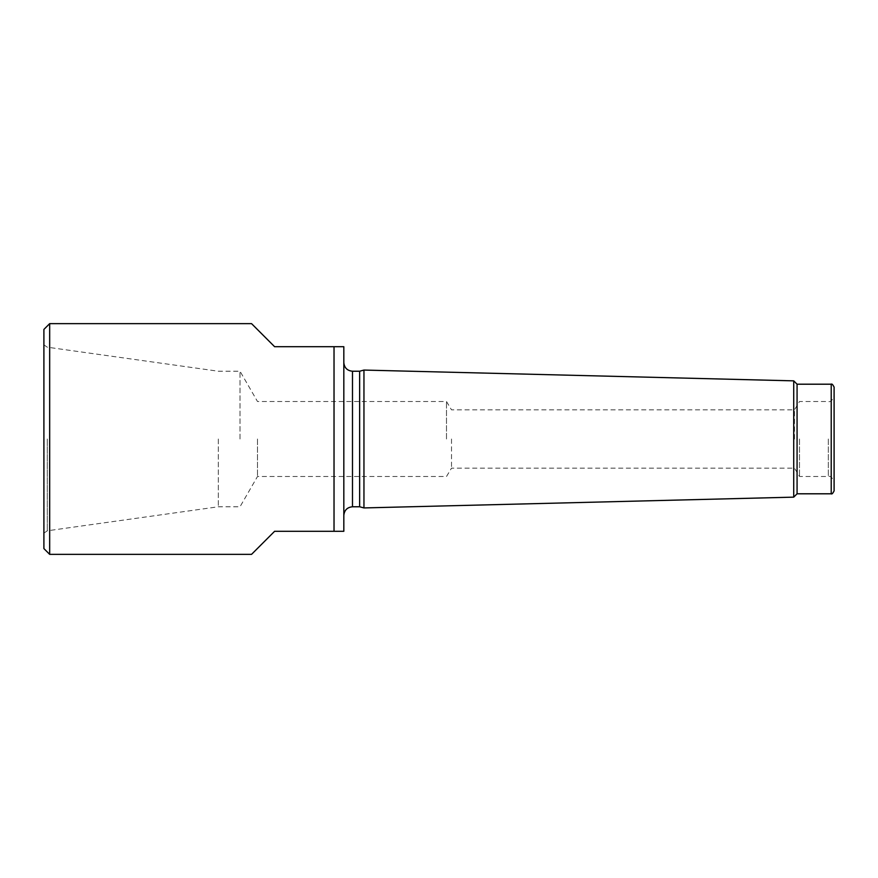<?xml version="1.0" encoding="UTF-8"?>
<svg xmlns="http://www.w3.org/2000/svg" width="878" height="878" viewBox="0 0 878 878"><rect width="100%" height="100%" fill="white"/><g stroke="black" fill="none" stroke-linecap="round" stroke-linejoin="round"><path stroke-width="0.66" stroke-dasharray="4.39 3.29" d="M343.825 439L343.825 515.43L343.825 439M343.825 346.711L343.825 531.289L334.024 531.289L334.024 346.711L343.825 346.711M251.547 323.642L274.616 346.711L334.024 346.711M251.547 554.358L274.616 531.289L334.024 531.289M797.07 493.798L797.07 384.202M793.723 497.146L793.723 380.854M834.1 387.088L834.1 490.912M799.496 439L799.496 476.491L799.496 439M794.48 439L794.48 409.85L794.48 439M451.511 439L451.511 468.15L451.511 439M363.953 507.934L363.953 370.066M359.64 506.771L359.64 371.229M49.673 554.358L49.673 323.642M43.9 439L43.9 533.144L43.9 439M43.9 548.585L43.9 329.415M257.495 439L257.495 476.491L257.495 439M240.012 439L240.012 371.229L240.012 439M218.326 439L218.326 506.771L218.326 439M446.496 439L446.496 401.509L446.496 439M831.214 384.202L831.214 493.798M828.327 439L828.327 476.491L828.327 439M352.484 506.771L352.484 371.229M47.291 439L47.291 530.806L47.291 439M43.9 533.144L47.291 530.806L218.326 506.771L240.012 506.771L257.495 476.491L446.496 476.491L451.511 468.15L794.48 468.15L799.496 476.491L828.327 476.491C830.5 475.689 832.421 477.61 834.1 482.263M43.9 344.856L47.291 347.194L218.326 371.229L240.012 371.229L257.495 401.509L446.496 401.509L451.511 409.85L794.48 409.85L799.496 401.509L828.327 401.509C830.5 402.311 832.421 400.39 834.1 395.737"/><path stroke-width="1.32" d="M343.825 531.289L343.825 346.711L334.024 346.711L334.024 531.289L343.825 531.289M49.673 323.642L49.673 554.358L43.9 548.585L43.9 329.415L49.673 323.642L251.547 323.642L274.616 346.711L334.024 346.711M334.024 531.289L274.616 531.289L251.547 554.358L49.673 554.358M793.723 380.854L797.07 384.202L797.07 493.798L793.723 497.146L363.953 507.934L363.953 370.066L793.723 380.854L793.723 497.146M834.1 490.912L834.1 387.088C832.783 384.542 831.817 383.576 831.214 384.202L831.214 493.798C831.817 494.424 832.783 493.458 834.1 490.912M343.825 515.43C344.341 510.173 347.227 507.286 352.484 506.771L352.484 371.229L359.64 371.229L359.64 506.771L363.953 507.934M797.07 493.798L831.214 493.798M797.07 384.202L831.214 384.202M352.484 371.229C347.227 370.714 344.341 367.827 343.825 362.57M352.484 506.771L359.64 506.771M359.64 371.229L363.953 370.066"/></g></svg>
